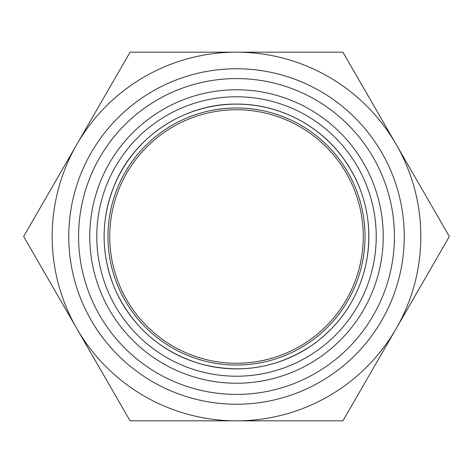 <?xml version="1.0" encoding="UTF-8"?>
<svg xmlns="http://www.w3.org/2000/svg" width="473" height="473" viewBox="0 0 473 473"><rect width="100%" height="100%" fill="white"/><g stroke="black" fill="none" stroke-linecap="round" stroke-linejoin="round"><path stroke-width="0.71" d="M236.5 383.231A146.731 146.731 0 0 1 89.769 236.5A146.731 146.731 0 0 1 236.5 89.769A146.731 146.731 0 0 1 383.231 236.5A146.731 146.731 0 0 1 236.5 383.231M236.5 107.956A128.544 128.544 0 0 0 107.956 236.5A128.544 128.544 0 0 0 236.5 365.044A128.544 128.544 0 0 0 365.044 236.5A128.544 128.544 0 0 0 236.5 107.956M363.264 236.5A126.764 126.764 0 0 1 173.118 346.277A126.764 126.764 0 0 1 173.118 126.723A126.764 126.764 0 0 1 363.264 236.5M96.776 236.5A139.724 139.724 0 0 1 306.362 115.495A139.724 139.724 0 0 1 306.362 357.505A139.724 139.724 0 0 1 96.776 236.5M236.5 394.417A157.917 157.917 0 0 0 373.262 157.539A157.917 157.917 0 0 0 99.738 157.539A157.917 157.917 0 0 0 236.5 394.417M236.5 404.244A167.744 167.744 0 0 1 91.23 152.631A167.744 167.744 0 0 1 381.77 152.631A167.744 167.744 0 0 1 236.5 404.244M342.925 420.834L236.5 420.834A184.334 184.334 0 0 0 396.138 328.664L342.925 420.834M130.075 420.834L76.863 328.664A184.334 184.334 0 0 0 236.5 420.834L130.075 420.834M23.65 236.5L76.863 144.336A184.334 184.334 0 0 0 76.863 328.664L23.65 236.5M76.863 144.336L130.075 52.166L236.5 52.166A184.334 184.334 0 0 0 76.863 144.336M236.5 52.166L342.925 52.166L396.138 144.336A184.334 184.334 0 0 0 236.5 52.166M396.138 144.336L449.35 236.5L396.138 328.664A184.334 184.334 0 0 0 396.138 144.336M236.5 104.131A132.369 132.369 0 0 1 351.137 302.685A132.369 132.369 0 0 1 121.863 302.685A132.369 132.369 0 0 1 236.5 104.131M236.5 104.084C276.817 103.835 316.62 123.335 341.134 155.339C364.789 187.018 373.268 222.345 366.575 261.315C359.61 295.383 342.198 322.823 314.332 343.629C279.165 368 240.905 374.675 199.559 363.66C160.276 351.38 132.079 326.524 114.974 289.092C100.483 254.031 100.483 218.969 114.974 183.908C134.911 136.271 184.86 103.457 236.5 104.084"/></g></svg>
